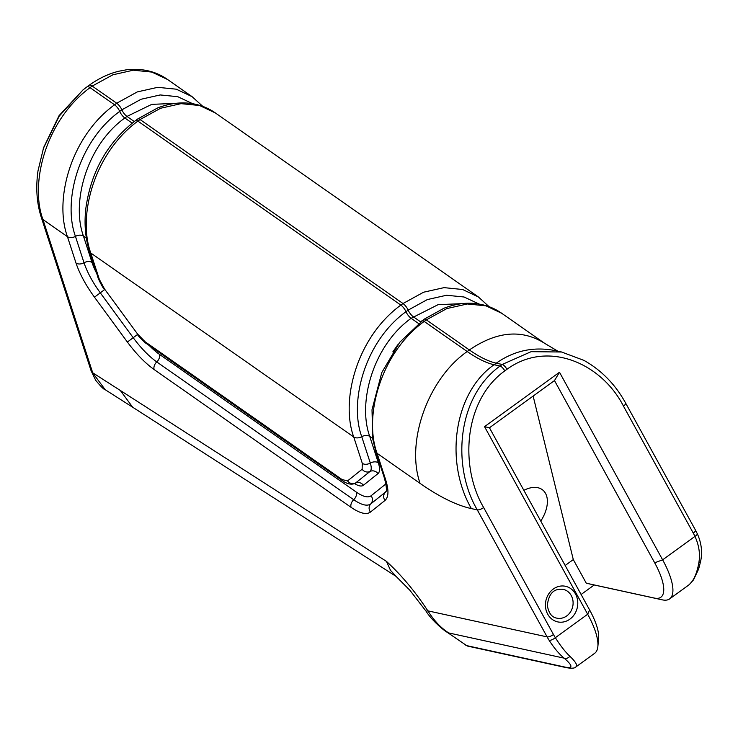 <?xml version="1.0" encoding="UTF-8"?>
<svg xmlns="http://www.w3.org/2000/svg" width="738" height="738" viewBox="0 0 738 738"><rect width="100%" height="100%" fill="white"/><g stroke="black" fill="none" stroke-linecap="round" stroke-linejoin="round"><path stroke-width="1.11" d="M565.17 565.474L573.297 559.579L586.286 583.205L654.403 598.075A48.588 16.264 -126 0 0 654.671 562.79L662.632 559.838L559.496 372.247L484.534 426.647L587.669 614.237A55.092 18.45 54 0 1 597.863 646.534A55.092 18.45 54 0 1 594.671 653.296L576 666.848C577.743 665.381 575.705 661.866 569.874 656.266C565.4 652.078 560.557 645.888 555.345 637.697A64.206 56.642 -77.7 0 1 553.472 634.523L483.658 507.541C459.543 466.72 463.704 400.494 504.792 370.854L506.951 369.286C547.9 339.397 601.738 363.53 623.453 406.094L693.268 533.085A64.206 56.642 102.3 0 1 694.956 536.378L662.632 559.838A55.092 18.45 54 0 1 669.634 598.896A55.092 18.45 54 0 1 662.318 599.856L594.21 584.985L581.11 594.487M192.729 103.726L177.738 96.678L160.201 94.944L141.069 99.252L121.853 109.824A6.504 2.177 -126 0 0 116.715 103.219L137.305 91.909L157.711 87.324L176.299 89.187L192.092 96.66L202.821 106.392M479.027 304.028L464.073 296.999L446.545 295.255L427.357 299.563L408.151 310.126A6.504 2.177 -126 0 0 403.013 303.53L423.594 292.211L444.055 287.635L462.634 289.508L478.372 296.953L215.413 112.979L199.629 105.516L181.05 103.652L160.644 108.237L140.054 119.547A6.504 2.177 -126 0 0 137.757 118.947L157.609 107.951C169.288 103.449 180.524 101.964 191.299 103.505C200.312 104.842 208.356 107.997 215.431 112.979L215.413 112.979M375.799 451.573A6.504 4.271 -18 0 0 375.845 451.711L384.406 478.104A6.504 4.271 -18 0 0 384.406 478.104C388.548 494.156 384.932 491.379 385.836 491.822L370.762 503.916C367.21 506.452 361.519 505.05 353.696 499.718L156.77 361.934C148.855 356.26 140.995 348.179 133.2 337.7L100.285 292.838C92.637 282.285 87.213 272.257 84.012 262.765L75.451 236.381C62.555 200.976 78.689 141.115 119.694 111.392A6.504 2.177 -126 0 0 114.556 104.787C70.599 136.816 54.003 199.832 67.444 236.667L76.005 263.06C79.639 273.826 85.793 285.2 94.464 297.174L127.379 342.045C136.235 353.936 145.146 363.105 154.131 369.544L351.057 507.329C359.941 513.371 366.389 514.967 370.43 512.089L384.996 500.447C388.705 497.108 388.917 490.189 385.633 479.691L377.072 453.307C363.649 416.767 380.116 353.502 424.184 321.427A6.504 2.177 -126 0 0 421.887 320.827A6.504 2.177 -126 0 0 421.859 320.846M362.303 463.363L362.118 469.267L347.552 480.908L342.045 479.552L145.109 341.768L137.508 333.954L104.593 289.084L99.344 279.388L90.774 252.996L353.733 436.979L362.303 463.363A6.504 4.271 -18 0 0 370.31 463.077L361.74 436.684C348.871 401.564 364.858 341.5 405.983 311.694A6.504 2.177 -126 0 0 400.854 305.098C356.758 337.211 340.319 400.439 353.733 436.979A6.504 4.271 -18 0 0 361.74 436.684A6.504 4.271 162 0 1 369.747 436.398C357.34 402.588 373.197 345.476 411.121 318.299L438.114 304.656L461.988 303.659M395.872 576.101L390.522 570.373L386.454 561.387C401.334 574.994 415.134 591.479 427.846 610.843L426.075 611.184C431.352 620.049 444.267 630.852 447.228 632.3M506.951 369.286A5.203 1.744 54 0 0 502.191 364.461L531.12 351.675L561.636 352.008L555.705 350.716C534.109 346.325 514.294 350.467 496.259 363.17A121.466 40.664 54 0 1 469.359 349.95L467.2 351.519A121.466 40.664 54 0 0 494.1 364.738L496.259 363.17L502.191 364.461L500.032 366.03C456.149 397.893 452.219 467.495 477.292 509.893L547.107 636.885A69.409 61.226 102.3 0 0 549.127 640.307C554.303 648.296 559.312 654.237 564.155 658.158C572.817 665.658 573.14 668.656 565.114 667.124L466.702 645.63L446.887 632.069M569.874 656.266A5.203 4.197 -49.9 0 1 564.155 658.158L448.732 632.946C441.13 628.158 434.165 620.787 427.846 610.843L547.107 636.885A5.203 1.725 -28.8 0 0 553.472 634.523M466.573 645.538L447.173 632.281M465.613 645.086L468.04 646.193A5.203 4.594 102.3 0 1 466.702 645.63L465.401 644.911M386.454 561.387L120.322 390.467L132.656 407.21L105.202 389.701L92.739 372.921L42.942 219.527C29.575 183.199 45.765 120.1 90.054 87.647L114.556 104.787L116.715 103.219L92.222 86.078L112.868 74.796L133.31 70.193L151.844 72.084L167.581 79.51L192.083 96.65M83.117 89.815L86.983 86.853A8.681 2.906 54 0 0 86.946 86.881L83.034 89.879L59.206 116.124L43.274 148.606M120.322 390.467L92.684 372.755A8.681 5.692 -18 0 1 91.051 370.633A8.681 5.692 -18 0 0 91.051 370.633L41.31 217.406A8.681 5.692 162 0 1 41.3 217.396A8.681 5.692 162 0 1 41.236 217.166M83.034 89.87L59.086 115.608L43.579 147.646M597.863 646.534L598.629 638.462A48.588 16.264 -126 0 0 589.634 609.985L489.46 427.772L554.496 380.577L559.496 372.247M533.131 396.075L573.297 559.579M523.851 490.318A30.369 18.164 -51.4 0 1 542.679 489.967A30.369 18.164 -51.4 0 1 540.76 521.083M484.534 426.647L489.46 427.772M586.286 583.205L594.21 584.985M575.714 667.014L576 666.848C575.068 668.277 571.895 668.563 566.452 667.678L468.04 646.193M654.671 562.79L554.496 380.577M669.634 598.896L688.305 585.345C693.369 581.489 696.884 573.933 698.858 562.67C700.353 554.155 699.052 545.391 694.956 536.378A5.203 1.614 154.6 0 0 697.262 533.629C701.035 541.987 702.308 550.336 701.1 558.675L700.694 561.046A5.203 2.795 -168.7 0 1 698.858 562.67M700.713 560.972A5.203 2.795 -168.7 0 1 700.703 561.046L698.637 569.035L693.517 579.856L689.375 584.487M575.502 594.007A18.219 16.07 102.3 0 0 547.485 596.083A18.219 16.07 102.3 0 0 561.83 622.18A18.219 16.07 102.3 0 0 575.502 594.007M571.258 595.575A14.751 13.007 -77.7 0 1 570.529 611.857A14.751 13.007 -77.7 0 1 556.867 618.149C551.83 617.365 548.648 613.121 547.319 605.418C549.164 590.243 556.572 588.74 563.159 589.33A14.751 13.007 -77.7 0 1 571.258 595.575M549.127 640.307A5.203 1.827 -32.3 0 0 555.345 637.697L587.669 614.237L589.634 609.985M504.792 370.854A5.203 1.744 54 0 0 500.032 366.03L494.1 364.738C454.636 391.952 443.796 460.53 471.37 508.602A231.584 77.536 54 0 1 420.088 483.399C405.549 441.73 428.003 378.862 467.2 351.519L424.184 321.427L426.352 319.858A6.504 2.177 -126 0 0 424.046 319.259L443.907 308.263C454.562 304.139 464.866 302.552 474.838 303.493C484.94 304.508 493.897 307.774 501.702 313.281L485.964 305.836L467.375 303.964L446.924 308.549L426.352 319.858L469.359 349.95C496.895 331.214 522.015 329.028 544.727 343.382L558.232 351.408M89.51 251.271A6.504 4.271 162 0 0 89.547 251.4A6.504 4.271 162 0 0 89.547 251.409A6.504 4.271 162 0 0 90.774 252.996C77.342 216.169 93.938 153.144 137.895 121.115L140.054 119.547L403.013 303.53L400.854 305.098L137.895 121.115A6.504 2.177 -126 0 0 135.589 120.515A6.504 2.177 -126 0 0 135.561 120.543M418.455 323.429L411.121 318.299A6.504 2.177 -126 0 1 405.983 311.694L408.151 310.126A6.504 2.177 -126 0 0 413.28 316.731L420.549 321.814M175.69 103.357L151.77 104.362L126.991 116.419A6.504 2.177 54 0 1 121.853 109.824L119.694 111.392A6.504 2.177 54 0 0 124.833 117.988L126.991 116.419L134.251 121.502M87.019 86.826L89.113 85.313A8.681 2.906 54 0 1 89.141 85.285A8.681 2.906 54 0 1 92.222 86.078L90.054 87.647A8.681 2.906 54 0 0 86.983 86.853L89.15 85.285C98.772 78.385 108.689 73.689 118.901 71.208L126.696 69.759C142.425 68.108 156.096 71.392 167.71 79.603M424.046 319.259L399.728 342.284L381.795 372.552L372.007 409.756L372.727 438.833L375.845 451.711A6.504 4.271 -18 0 0 377.072 453.307L420.088 483.399M384.406 478.104A6.504 4.271 -18 0 0 385.633 479.691M386.039 491.388A6.504 6.135 -128.6 0 1 385.337 492.274A6.504 6.135 51.4 0 0 384.996 500.447M385.928 483.888A41.217 13.801 54 0 1 385.679 484.1L371.103 495.742A6.504 6.135 -128.6 0 1 370.762 503.916A6.504 6.135 51.4 0 0 370.43 512.089M371.103 495.742A41.217 13.801 54 0 1 356.334 492.108A6.504 4.4 -55 0 1 353.696 499.718A6.504 4.4 125 0 0 351.057 507.329M356.334 492.108L159.408 354.323A6.504 4.4 -55 0 1 156.77 361.934A6.504 4.4 125 0 0 154.131 369.544M137.48 334.535L127.379 342.045M104.556 289.674L94.464 297.174M96.706 273.457A41.217 13.801 54 0 1 92.019 262.47A6.504 4.271 -18 0 0 84.012 262.765A6.504 4.271 162 0 1 76.005 263.06M92.019 262.47L83.449 236.086A6.504 4.271 -18 0 0 75.451 236.381A6.504 4.271 162 0 1 67.444 236.667L42.942 219.527A8.681 5.692 162 0 1 41.31 217.406C36.752 203.291 35.645 187.775 37.998 170.856L43.653 147.499M362.118 469.267A6.504 6.135 51.4 0 0 370.052 471.434C371.537 470.088 371.62 467.302 370.31 463.077A6.504 4.271 162 0 1 378.317 462.781L369.747 436.398L372.653 438.427M347.552 480.908A6.504 6.135 51.4 0 0 355.476 483.086L370.052 471.434A6.504 6.135 -128.6 0 1 377.976 473.611A28.201 9.437 -126 0 0 378.317 462.781M342.045 479.552A6.504 4.4 125 0 0 343.271 481.287C347.856 484.193 351.768 484.884 355.033 483.362L355.476 483.086A6.504 6.135 -128.6 0 1 363.41 485.253L377.976 473.611M145.109 341.768A6.504 4.4 125 0 0 146.345 343.502L343.271 481.287A6.504 4.4 125 0 0 343.281 481.287A6.504 4.4 125 0 0 343.41 481.379M146.345 343.502A6.504 4.4 125 0 0 146.355 343.502C147.259 344.784 138.246 336.445 137.231 334.194M137.508 333.954L104.593 289.084M99.344 279.388A6.504 4.271 162 0 1 98.117 277.792A6.504 4.271 162 0 1 98.117 277.783C96.973 276.012 102.545 287.866 104.316 289.333M354.535 483.584A28.201 9.437 -126 0 0 363.41 485.253M111.503 144.482L106.909 151.004M397.782 344.803L392.856 351.841M385.679 484.1A6.504 6.135 -128.6 0 1 386.066 484.691M159.408 354.323A41.217 13.801 54 0 1 149.334 345.596M86.364 238.125L83.449 236.086C70.977 202.101 87.112 144.943 124.833 117.988L132.167 123.126M91.078 370.707A8.681 5.692 -18 0 0 91.106 370.79A8.681 5.692 -18 0 0 92.739 372.921M471.37 508.602L477.292 509.893A5.203 1.725 -28.8 0 0 483.658 507.541M565.114 667.124A5.203 4.594 102.3 0 0 566.452 667.678M662.318 599.856L654.403 598.075M697.262 533.629L695.436 530.05A5.203 1.725 151.2 0 1 693.268 533.085M695.436 530.05L625.621 403.068A5.203 1.725 151.2 0 1 623.453 406.094M489.11 306.694L478.381 296.962M89.547 251.409L98.117 277.792M89.547 251.4C85.359 238.429 84.114 224.167 85.811 208.633C90.94 171.64 107.536 142.277 135.598 120.515L137.748 118.956M355.67 482.993L355.015 483.372M395.3 575.612L409.83 590.206L426.047 611.184M132.656 407.21L396.61 576.738M105.202 389.701C104.113 389.738 100.949 386.62 95.709 380.356L91.115 370.78M625.621 403.068C615.381 384.452 601.47 370.218 583.887 360.356L561.498 351.98M501.711 313.281L544.727 343.382"/></g></svg>

